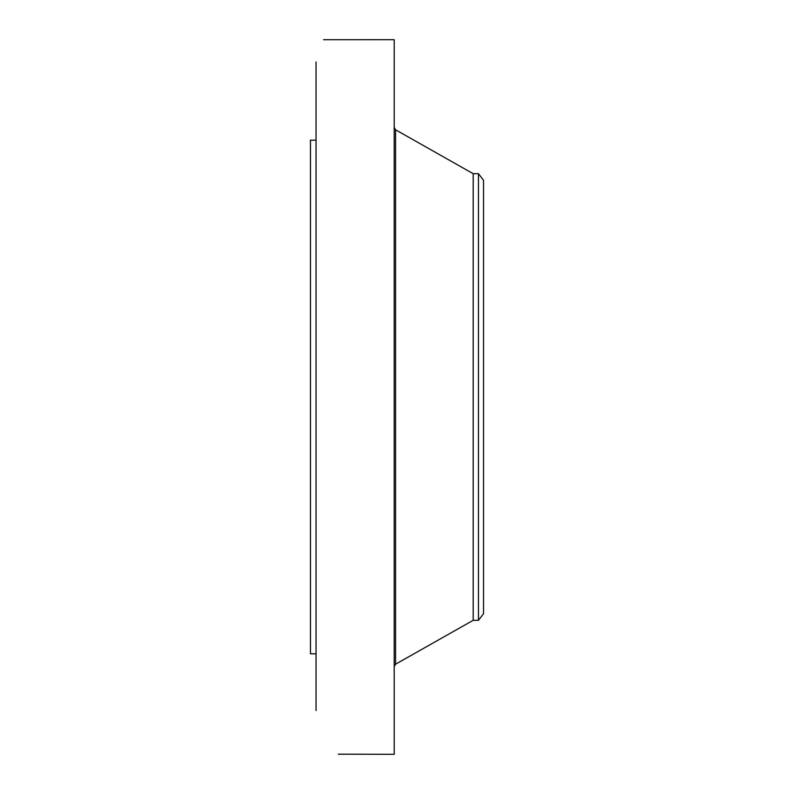 <?xml version="1.0" encoding="UTF-8"?>
<svg xmlns="http://www.w3.org/2000/svg" width="794" height="794" viewBox="0 0 794 794"><rect width="100%" height="100%" fill="white"/><g stroke="black" fill="none" stroke-linecap="round" stroke-linejoin="round"><path stroke-width="1.19" d="M338.393 754.171L394.211 754.3L394.211 39.7L323.585 39.73M316.052 710.561L316.052 61.962M338.502 754.28L339.266 754.3M316.052 653.809L310.464 653.809L310.464 140.191L316.052 140.191M478.454 620.312L478.454 173.688L483.536 180.307L483.536 613.693L478.454 620.312L473.184 620.312L473.184 173.688L395.571 129.799L394.211 127.467M473.184 620.312L395.571 664.201L395.571 129.799M395.571 664.201L394.211 666.533M478.454 173.688L473.184 173.688"/></g></svg>
